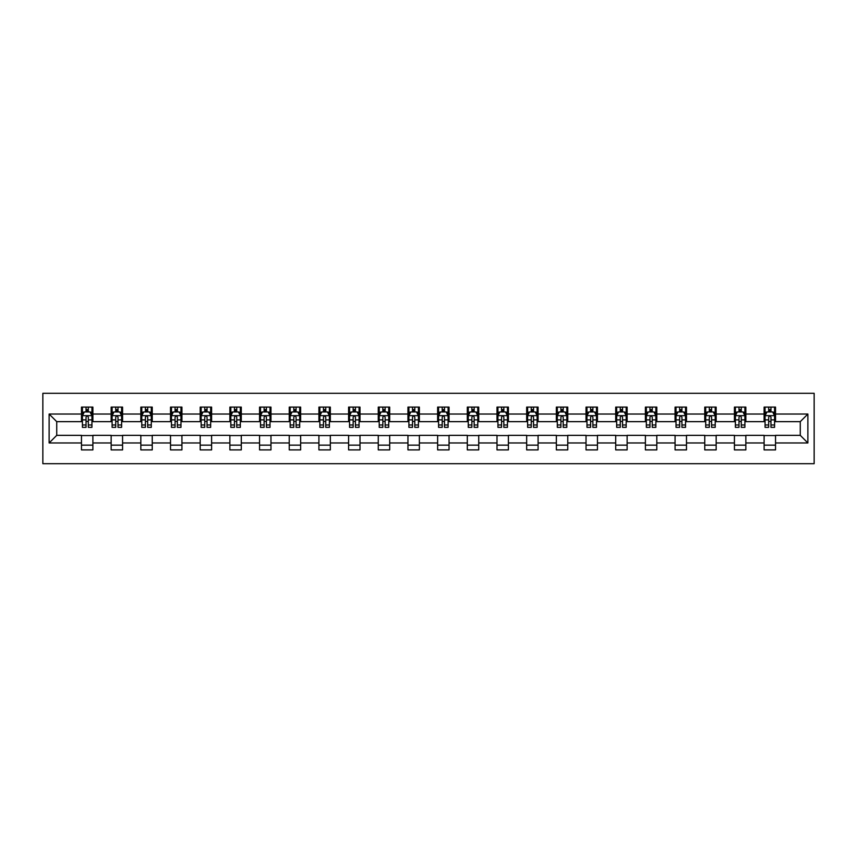<?xml version="1.0" encoding="UTF-8"?>
<svg xmlns="http://www.w3.org/2000/svg" width="857" height="857" viewBox="0 0 857 857"><rect width="100%" height="100%" fill="white"/><g stroke="black" fill="none" stroke-linecap="round" stroke-linejoin="round"><path stroke-width="1.29" d="M42.85 463.701L814.15 463.701L814.15 393.299L42.85 393.299L42.85 463.701M775.531 414.038L775.531 407.096L764.112 407.096L764.112 414.038L745.847 414.038L745.847 407.096L734.428 407.096L734.428 414.038L716.163 414.038L716.163 407.096L704.754 407.096L704.754 414.038L686.489 414.038L686.489 407.096L675.07 407.096L675.07 414.038L656.805 414.038L656.805 407.096L645.396 407.096L645.396 414.038L627.131 414.038L627.131 407.096L615.712 407.096L615.712 414.038L597.447 414.038L597.447 407.096L586.027 407.096L586.027 414.038L567.763 414.038L567.763 407.096L556.354 407.096L556.354 414.038L538.089 414.038L538.089 407.096L526.669 407.096L526.669 414.038L508.405 414.038L508.405 407.096L496.996 407.096L496.996 414.038L478.731 414.038L478.731 407.096L467.311 407.096L467.311 414.038L449.047 414.038L449.047 407.096L437.627 407.096L437.627 414.038L419.373 414.038L419.373 407.096L407.953 407.096L407.953 414.038L389.689 414.038L389.689 407.096L378.269 407.096L378.269 414.038L360.004 414.038L360.004 407.096L348.595 407.096L348.595 414.038L330.331 414.038L330.331 407.096L318.911 407.096L318.911 414.038L300.646 414.038L300.646 407.096L289.238 407.096L289.238 414.038L270.973 414.038L270.973 407.096L259.553 407.096L259.553 414.038L241.288 414.038L241.288 407.096L229.869 407.096L229.869 414.038L211.604 414.038L211.604 407.096L200.195 407.096L200.195 414.038L181.93 414.038L181.93 407.096L170.511 407.096L170.511 414.038L152.246 414.038L152.246 407.096L140.837 407.096L140.837 414.038L122.572 414.038L122.572 407.096L111.153 407.096L111.153 414.038L92.888 414.038L92.888 407.096L81.469 407.096L81.469 414.038L49.128 414.038L49.128 442.962L56.733 435.345L81.469 435.345L81.469 449.904L92.888 449.904L92.888 435.345L111.153 435.345L111.153 449.904L122.572 449.904L122.572 435.345L140.837 435.345L140.837 449.904L152.246 449.904L152.246 435.345L170.511 435.345L170.511 449.904L181.93 449.904L181.93 435.345L200.195 435.345L200.195 449.904L211.604 449.904L211.604 435.345L229.869 435.345L229.869 449.904L241.288 449.904L241.288 435.345L259.553 435.345L259.553 449.904L270.973 449.904L270.973 435.345L289.238 435.345L289.238 449.904L300.646 449.904L300.646 435.345L318.911 435.345L318.911 449.904L330.331 449.904L330.331 435.345L348.595 435.345L348.595 449.904L360.004 449.904L360.004 435.345L378.269 435.345L378.269 449.904L389.689 449.904L389.689 435.345L407.953 435.345L407.953 449.904L419.373 449.904L419.373 435.345L437.627 435.345L437.627 449.904L449.047 449.904L449.047 435.345L467.311 435.345L467.311 449.904L478.731 449.904L478.731 435.345L496.996 435.345L496.996 449.904L508.405 449.904L508.405 435.345L526.669 435.345L526.669 449.904L538.089 449.904L538.089 435.345L556.354 435.345L556.354 449.904L567.763 449.904L567.763 435.345L586.027 435.345L586.027 449.904L597.447 449.904L597.447 435.345L615.712 435.345L615.712 449.904L627.131 449.904L627.131 435.345L645.396 435.345L645.396 449.904L656.805 449.904L656.805 435.345L675.07 435.345L675.07 449.904L686.489 449.904L686.489 435.345L704.754 435.345L704.754 449.904L716.163 449.904L716.163 435.345L734.428 435.345L734.428 449.904L745.847 449.904L745.847 435.345L764.112 435.345L764.112 449.904L775.531 449.904L775.531 435.345L800.267 435.345L800.267 421.655L775.531 421.655L775.531 414.038L807.872 414.038L807.872 442.962L775.531 442.962M764.112 442.962L745.847 442.962M734.428 442.962L716.163 442.962M704.754 442.962L686.489 442.962M675.07 442.962L656.805 442.962M645.396 442.962L627.131 442.962M615.712 442.962L597.447 442.962M586.027 442.962L567.763 442.962M556.354 442.962L538.089 442.962M526.669 442.962L508.405 442.962M496.996 442.962L478.731 442.962M467.311 442.962L449.047 442.962M437.627 442.962L419.373 442.962M407.953 442.962L389.689 442.962M378.269 442.962L360.004 442.962M348.595 442.962L330.331 442.962M318.911 442.962L300.646 442.962M289.238 442.962L270.973 442.962M259.553 442.962L241.288 442.962M229.869 442.962L211.604 442.962M200.195 442.962L181.93 442.962M170.511 442.962L152.246 442.962M140.837 442.962L122.572 442.962M111.153 442.962L92.888 442.962M81.469 442.962L49.128 442.962M764.112 414.038L764.112 421.655L745.847 421.655L745.847 414.038M734.428 414.038L734.428 421.655L716.163 421.655L716.163 414.038M704.754 414.038L704.754 421.655L686.489 421.655L686.489 414.038M675.07 414.038L675.07 421.655L656.805 421.655L656.805 414.038M645.396 414.038L645.396 421.655L627.131 421.655L627.131 414.038M615.712 414.038L615.712 421.655L597.447 421.655L597.447 414.038M586.027 414.038L586.027 421.655L567.763 421.655L567.763 414.038M556.354 414.038L556.354 421.655L538.089 421.655L538.089 414.038M526.669 414.038L526.669 421.655L508.405 421.655L508.405 414.038M496.996 414.038L496.996 421.655L478.731 421.655L478.731 414.038M467.311 414.038L467.311 421.655L449.047 421.655L449.047 414.038M437.627 414.038L437.627 421.655L419.373 421.655L419.373 414.038M407.953 414.038L407.953 421.655L389.689 421.655L389.689 414.038M378.269 414.038L378.269 421.655L360.004 421.655L360.004 414.038M348.595 414.038L348.595 421.655L330.331 421.655L330.331 414.038M318.911 414.038L318.911 421.655L300.646 421.655L300.646 414.038M289.238 414.038L289.238 421.655L270.973 421.655L270.973 414.038M259.553 414.038L259.553 421.655L241.288 421.655L241.288 414.038M229.869 414.038L229.869 421.655L211.604 421.655L211.604 414.038M200.195 414.038L200.195 421.655L181.93 421.655L181.93 414.038M170.511 414.038L170.511 421.655L152.246 421.655L152.246 414.038M140.837 414.038L140.837 421.655L122.572 421.655L122.572 414.038M111.153 414.038L111.153 421.655L92.888 421.655L92.888 414.038M81.469 414.038L81.469 421.655L56.733 421.655L49.128 414.038M56.733 421.655L56.733 435.345M807.872 442.962L800.267 435.345M800.267 421.655L807.872 414.038M81.469 411.853L82.422 411.853M86.043 411.853L88.325 411.853M91.935 411.853L92.888 411.853M81.469 421.462L82.422 421.462M86.043 421.462L88.325 421.462M91.935 421.462L92.888 421.462M81.469 435.538L92.888 435.538M81.469 445.147L92.888 445.147M111.153 435.538L122.572 435.538M111.153 445.147L122.572 445.147M111.153 411.853L112.106 411.853M115.716 411.853L117.998 411.853M121.619 411.853L122.572 411.853M111.153 421.462L112.106 421.462M115.716 421.462L117.998 421.462M121.619 421.462L122.572 421.462M140.837 435.538L152.246 435.538M140.837 445.147L152.246 445.147M140.837 411.853L141.78 411.853M145.401 411.853L147.683 411.853M151.293 411.853L152.246 411.853M140.837 421.462L141.78 421.462M145.401 421.462L147.683 421.462M151.293 421.462L152.246 421.462M170.511 435.538L181.93 435.538M170.511 445.147L181.93 445.147M170.511 411.853L171.464 411.853M175.074 411.853L177.356 411.853M180.977 411.853L181.93 411.853M170.511 421.462L171.464 421.462M175.074 421.462L177.356 421.462M180.977 421.462L181.93 421.462M200.195 435.538L211.604 435.538M200.195 445.147L211.604 445.147M200.195 411.853L201.149 411.853M204.759 411.853L207.04 411.853M210.661 411.853L211.604 411.853M200.195 421.462L201.149 421.462M204.759 421.462L207.04 421.462M210.661 421.462L211.604 421.462M229.869 435.538L241.288 435.538M229.869 445.147L241.288 445.147M229.869 411.853L230.822 411.853M234.443 411.853L236.725 411.853M240.335 411.853L241.288 411.853M229.869 421.462L230.822 421.462M234.443 421.462L236.725 421.462M240.335 421.462L241.288 421.462M259.553 435.538L270.973 435.538M259.553 445.147L270.973 445.147M259.553 411.853L260.507 411.853M264.117 411.853L266.398 411.853M270.019 411.853L270.973 411.853M259.553 421.462L260.507 421.462M264.117 421.462L266.398 421.462M270.019 421.462L270.973 421.462M289.238 435.538L300.646 435.538M289.238 445.147L300.646 445.147M289.238 411.853L290.18 411.853M293.801 411.853L296.083 411.853M299.693 411.853L300.646 411.853M289.238 421.462L290.18 421.462M293.801 421.462L296.083 421.462M299.693 421.462L300.646 421.462M318.911 435.538L330.331 435.538M318.911 445.147L330.331 445.147M318.911 411.853L319.865 411.853M323.475 411.853L325.756 411.853M329.377 411.853L330.331 411.853M318.911 421.462L319.865 421.462M323.475 421.462L325.756 421.462M329.377 421.462L330.331 421.462M348.595 435.538L360.004 435.538M348.595 445.147L360.004 445.147M348.595 411.853L349.549 411.853M353.159 411.853L355.441 411.853M359.062 411.853L360.004 411.853M348.595 421.462L349.549 421.462M353.159 421.462L355.441 421.462M359.062 421.462L360.004 421.462M378.269 435.538L389.689 435.538M378.269 445.147L389.689 445.147M378.269 411.853L379.223 411.853M382.843 411.853L385.125 411.853M388.735 411.853L389.689 411.853M378.269 421.462L379.223 421.462M382.843 421.462L385.125 421.462M388.735 421.462L389.689 421.462M407.953 435.538L419.373 435.538M407.953 445.147L419.373 445.147M407.953 411.853L408.907 411.853M412.517 411.853L414.799 411.853M418.42 411.853L419.373 411.853M407.953 421.462L408.907 421.462M412.517 421.462L414.799 421.462M418.42 421.462L419.373 421.462M437.627 435.538L449.047 435.538M437.627 445.147L449.047 445.147M437.627 411.853L438.58 411.853M442.201 411.853L444.483 411.853M448.093 411.853L449.047 411.853M437.627 421.462L438.58 421.462M442.201 421.462L444.483 421.462M448.093 421.462L449.047 421.462M467.311 435.538L478.731 435.538M467.311 445.147L478.731 445.147M467.311 411.853L468.265 411.853M471.875 411.853L474.157 411.853M477.778 411.853L478.731 411.853M467.311 421.462L468.265 421.462M471.875 421.462L474.157 421.462M477.778 421.462L478.731 421.462M496.996 435.538L508.405 435.538M496.996 445.147L508.405 445.147M496.996 411.853L497.938 411.853M501.559 411.853L503.841 411.853M507.451 411.853L508.405 411.853M496.996 421.462L497.938 421.462M501.559 421.462L503.841 421.462M507.451 421.462L508.405 421.462M526.669 435.538L538.089 435.538M526.669 445.147L538.089 445.147M526.669 411.853L527.623 411.853M531.244 411.853L533.525 411.853M537.135 411.853L538.089 411.853M526.669 421.462L527.623 421.462M531.244 421.462L533.525 421.462M537.135 421.462L538.089 421.462M556.354 435.538L567.763 435.538M556.354 445.147L567.763 445.147M556.354 411.853L557.307 411.853M560.917 411.853L563.199 411.853M566.82 411.853L567.763 411.853M556.354 421.462L557.307 421.462M560.917 421.462L563.199 421.462M566.82 421.462L567.763 421.462M586.027 435.538L597.447 435.538M586.027 445.147L597.447 445.147M586.027 411.853L586.981 411.853M590.602 411.853L592.883 411.853M596.493 411.853L597.447 411.853M586.027 421.462L586.981 421.462M590.602 421.462L592.883 421.462M596.493 421.462L597.447 421.462M615.712 435.538L627.131 435.538M615.712 445.147L627.131 445.147M615.712 411.853L616.665 411.853M620.275 411.853L622.557 411.853M626.178 411.853L627.131 411.853M615.712 421.462L616.665 421.462M620.275 421.462L622.557 421.462M626.178 421.462L627.131 421.462M645.396 435.538L656.805 435.538M645.396 445.147L656.805 445.147M645.396 411.853L646.339 411.853M649.96 411.853L652.241 411.853M655.851 411.853L656.805 411.853M645.396 421.462L646.339 421.462M649.96 421.462L652.241 421.462M655.851 421.462L656.805 421.462M675.07 435.538L686.489 435.538M675.07 445.147L686.489 445.147M675.07 411.853L676.023 411.853M679.644 411.853L681.926 411.853M685.536 411.853L686.489 411.853M675.07 421.462L676.023 421.462M679.644 421.462L681.926 421.462M685.536 421.462L686.489 421.462M704.754 435.538L716.163 435.538M704.754 445.147L716.163 445.147M704.754 411.853L705.707 411.853M709.317 411.853L711.599 411.853M715.22 411.853L716.163 411.853M704.754 421.462L705.707 421.462M709.317 421.462L711.599 421.462M715.22 421.462L716.163 421.462M734.428 435.538L745.847 435.538M734.428 445.147L745.847 445.147M734.428 411.853L735.381 411.853M739.002 411.853L741.284 411.853M744.894 411.853L745.847 411.853M734.428 421.462L735.381 421.462M739.002 421.462L741.284 421.462M744.894 421.462L745.847 421.462M764.112 435.538L775.531 435.538M764.112 445.147L775.531 445.147M764.112 411.853L765.065 411.853M768.675 411.853L770.957 411.853M774.578 411.853L775.531 411.853M764.112 421.462L765.065 421.462M768.675 421.462L770.957 421.462M774.578 421.462L775.531 421.462M88.325 409.571L86.043 409.571M91.935 424.976L88.325 424.976L88.325 427.354L91.935 427.354L91.935 415.752L90.039 411.949L84.329 411.949L82.422 415.752L82.422 427.354L86.043 427.354L86.043 424.976L82.422 424.976M82.422 415.752L82.422 407.096M91.935 415.752L91.935 407.096M86.043 411.949L86.043 407.096M88.325 407.096L88.325 411.949M88.325 424.976L88.325 417.177C87.564 415.709 86.803 415.709 86.043 417.177L86.043 424.976M117.998 409.571L115.716 409.571M121.619 424.976L117.998 424.976L117.998 427.354L121.619 427.354L121.619 415.752L119.712 411.949L114.002 411.949L112.106 415.752L112.106 427.354L115.716 427.354L115.716 424.976L112.106 424.976M112.106 415.752L112.106 407.096M121.619 415.752L121.619 407.096M115.716 411.949L115.716 407.096M117.998 407.096L117.998 411.949M117.998 424.976L117.998 417.177C117.238 415.709 116.477 415.709 115.716 417.177L115.716 424.976M147.683 409.571L145.401 409.571M151.293 424.976L147.683 424.976L147.683 427.354L151.293 427.354L151.293 415.752L149.397 411.949L143.687 411.949L141.78 415.752L141.78 427.354L145.401 427.354L145.401 424.976L141.78 424.976M141.78 415.752L141.78 407.096M151.293 415.752L151.293 407.096M145.401 411.949L145.401 407.096M147.683 407.096L147.683 411.949M147.683 424.976L147.683 417.177C146.922 415.709 146.161 415.709 145.401 417.177L145.401 424.976M177.356 409.571L175.074 409.571M180.977 424.976L177.356 424.976L177.356 427.354L180.977 427.354L180.977 415.752L179.07 411.949L173.371 411.949L171.464 415.752L171.464 427.354L175.074 427.354L175.074 424.976L171.464 424.976M171.464 415.752L171.464 407.096M180.977 415.752L180.977 407.096M175.074 411.949L175.074 407.096M177.356 407.096L177.356 411.949M177.356 424.976L177.356 417.177C176.606 415.709 175.846 415.709 175.074 417.177L175.074 424.976M207.04 409.571L204.759 409.571M210.661 424.976L207.04 424.976L207.04 427.354L210.661 427.354L210.661 415.752L208.754 411.949L203.045 411.949L201.149 415.752L201.149 427.354L204.759 427.354L204.759 424.976L201.149 424.976M201.149 415.752L201.149 407.096M210.661 415.752L210.661 407.096M204.759 411.949L204.759 407.096M207.04 407.096L207.04 411.949M207.04 424.976L207.04 417.177C206.28 415.709 205.519 415.709 204.759 417.177L204.759 424.976M236.725 409.571L234.443 409.571M240.335 424.976L236.725 424.976L236.725 427.354L240.335 427.354L240.335 415.752L238.439 411.949L232.729 411.949L230.822 415.752L230.822 427.354L234.443 427.354L234.443 424.976L230.822 424.976M230.822 415.752L230.822 407.096M240.335 415.752L240.335 407.096M234.443 411.949L234.443 407.096M236.725 407.096L236.725 411.949M236.725 424.976L236.725 417.177C235.964 415.709 235.204 415.709 234.443 417.177L234.443 424.976M266.398 409.571L264.117 409.571M270.019 424.976L266.398 424.976L266.398 427.354L270.019 427.354L270.019 415.752L268.112 411.949L262.403 411.949L260.507 415.752L260.507 427.354L264.117 427.354L264.117 424.976L260.507 424.976M260.507 415.752L260.507 407.096M270.019 415.752L270.019 407.096M264.117 411.949L264.117 407.096M266.398 407.096L266.398 411.949M266.398 424.976L266.398 417.177C265.638 415.709 264.877 415.709 264.117 417.177L264.117 424.976M296.083 409.571L293.801 409.571M299.693 424.976L296.083 424.976L296.083 427.354L299.693 427.354L299.693 415.752L297.797 411.949L292.087 411.949L290.18 415.752L290.18 427.354L293.801 427.354L293.801 424.976L290.18 424.976M290.18 415.752L290.18 407.096M299.693 415.752L299.693 407.096M293.801 411.949L293.801 407.096M296.083 407.096L296.083 411.949M296.083 424.976L296.083 417.177C295.322 415.709 294.562 415.709 293.801 417.177L293.801 424.976M325.756 409.571L323.475 409.571M329.377 424.976L325.756 424.976L325.756 427.354L329.377 427.354L329.377 415.752L327.47 411.949L321.771 411.949L319.865 415.752L319.865 427.354L323.475 427.354L323.475 424.976L319.865 424.976M319.865 415.752L319.865 407.096M329.377 415.752L329.377 407.096M323.475 411.949L323.475 407.096M325.756 407.096L325.756 411.949M325.756 424.976L325.756 417.177C325.007 415.709 324.235 415.709 323.475 417.177L323.475 424.976M355.441 409.571L353.159 409.571M359.062 424.976L355.441 424.976L355.441 427.354L359.062 427.354L359.062 415.752L357.155 411.949L351.445 411.949L349.549 415.752L349.549 427.354L353.159 427.354L353.159 424.976L349.549 424.976M349.549 415.752L349.549 407.096M359.062 415.752L359.062 407.096M353.159 411.949L353.159 407.096M355.441 407.096L355.441 411.949M355.441 424.976L355.441 417.177C354.68 415.709 353.92 415.709 353.159 417.177L353.159 424.976M385.125 409.571L382.843 409.571M388.735 424.976L385.125 424.976L385.125 427.354L388.735 427.354L388.735 415.752L386.839 411.949L381.129 411.949L379.223 415.752L379.223 427.354L382.843 427.354L382.843 424.976L379.223 424.976M379.223 415.752L379.223 407.096M388.735 415.752L388.735 407.096M382.843 411.949L382.843 407.096M385.125 407.096L385.125 411.949M385.125 424.976L385.125 417.177C384.365 415.709 383.604 415.709 382.843 417.177L382.843 424.976M414.799 409.571L412.517 409.571M418.42 424.976L414.799 424.976L414.799 427.354L418.42 427.354L418.42 415.752L416.513 411.949L410.803 411.949L408.907 415.752L408.907 427.354L412.517 427.354L412.517 424.976L408.907 424.976M408.907 415.752L408.907 407.096M418.42 415.752L418.42 407.096M412.517 411.949L412.517 407.096M414.799 407.096L414.799 411.949M414.799 424.976L414.799 417.177C414.038 415.709 413.278 415.709 412.517 417.177L412.517 424.976M444.483 409.571L442.201 409.571M448.093 424.976L444.483 424.976L444.483 427.354L448.093 427.354L448.093 415.752L446.197 411.949L440.487 411.949L438.58 415.752L438.58 427.354L442.201 427.354L442.201 424.976L438.58 424.976M438.58 415.752L438.58 407.096M448.093 415.752L448.093 407.096M442.201 411.949L442.201 407.096M444.483 407.096L444.483 411.949M444.483 424.976L444.483 417.177C443.722 415.709 442.962 415.709 442.201 417.177L442.201 424.976M474.157 409.571L471.875 409.571M477.778 424.976L474.157 424.976L474.157 427.354L477.778 427.354L477.778 415.752L475.871 411.949L470.161 411.949L468.265 415.752L468.265 427.354L471.875 427.354L471.875 424.976L468.265 424.976M468.265 415.752L468.265 407.096M477.778 415.752L477.778 407.096M471.875 411.949L471.875 407.096M474.157 407.096L474.157 411.949M474.157 424.976L474.157 417.177C473.407 415.709 472.635 415.709 471.875 417.177L471.875 424.976M503.841 409.571L501.559 409.571M507.451 424.976L503.841 424.976L503.841 427.354L507.451 427.354L507.451 415.752L505.555 411.949L499.845 411.949L497.938 415.752L497.938 427.354L501.559 427.354L501.559 424.976L497.938 424.976M497.938 415.752L497.938 407.096M507.451 415.752L507.451 407.096M501.559 411.949L501.559 407.096M503.841 407.096L503.841 411.949M503.841 424.976L503.841 417.177C503.08 415.709 502.32 415.709 501.559 417.177L501.559 424.976M533.525 409.571L531.244 409.571M537.135 424.976L533.525 424.976L533.525 427.354L537.135 427.354L537.135 415.752L535.229 411.949L529.53 411.949L527.623 415.752L527.623 427.354L531.244 427.354L531.244 424.976L527.623 424.976M527.623 415.752L527.623 407.096M537.135 415.752L537.135 407.096M531.244 411.949L531.244 407.096M533.525 407.096L533.525 411.949M533.525 424.976L533.525 417.177C532.765 415.709 532.004 415.709 531.244 417.177L531.244 424.976M563.199 409.571L560.917 409.571M566.82 424.976L563.199 424.976L563.199 427.354L566.82 427.354L566.82 415.752L564.913 411.949L559.203 411.949L557.307 415.752L557.307 427.354L560.917 427.354L560.917 424.976L557.307 424.976M557.307 415.752L557.307 407.096M566.82 415.752L566.82 407.096M560.917 411.949L560.917 407.096M563.199 407.096L563.199 411.949M563.199 424.976L563.199 417.177C562.438 415.709 561.678 415.709 560.917 417.177L560.917 424.976M592.883 409.571L590.602 409.571M596.493 424.976L592.883 424.976L592.883 427.354L596.493 427.354L596.493 415.752L594.597 411.949L588.888 411.949L586.981 415.752L586.981 427.354L590.602 427.354L590.602 424.976L586.981 424.976M586.981 415.752L586.981 407.096M596.493 415.752L596.493 407.096M590.602 411.949L590.602 407.096M592.883 407.096L592.883 411.949M592.883 424.976L592.883 417.177C592.123 415.709 591.362 415.709 590.602 417.177L590.602 424.976M622.557 409.571L620.275 409.571M626.178 424.976L622.557 424.976L622.557 427.354L626.178 427.354L626.178 415.752L624.271 411.949L618.561 411.949L616.665 415.752L616.665 427.354L620.275 427.354L620.275 424.976L616.665 424.976M616.665 415.752L616.665 407.096M626.178 415.752L626.178 407.096M620.275 411.949L620.275 407.096M622.557 407.096L622.557 411.949M622.557 424.976L622.557 417.177C621.796 415.709 621.036 415.709 620.275 417.177L620.275 424.976M652.241 409.571L649.96 409.571M655.851 424.976L652.241 424.976L652.241 427.354L655.851 427.354L655.851 415.752L653.955 411.949L648.246 411.949L646.339 415.752L646.339 427.354L649.96 427.354L649.96 424.976L646.339 424.976M646.339 415.752L646.339 407.096M655.851 415.752L655.851 407.096M649.96 411.949L649.96 407.096M652.241 407.096L652.241 411.949M652.241 424.976L652.241 417.177C651.481 415.709 650.72 415.709 649.96 417.177L649.96 424.976M681.926 409.571L679.644 409.571M685.536 424.976L681.926 424.976L681.926 427.354L685.536 427.354L685.536 415.752L683.629 411.949L677.93 411.949L676.023 415.752L676.023 427.354L679.644 427.354L679.644 424.976L676.023 424.976M676.023 415.752L676.023 407.096M685.536 415.752L685.536 407.096M679.644 411.949L679.644 407.096M681.926 407.096L681.926 411.949M681.926 424.976L681.926 417.177C681.165 415.709 680.404 415.709 679.644 417.177L679.644 424.976M711.599 409.571L709.317 409.571M715.22 424.976L711.599 424.976L711.599 427.354L715.22 427.354L715.22 415.752L713.313 411.949L707.603 411.949L705.707 415.752L705.707 427.354L709.317 427.354L709.317 424.976L705.707 424.976M705.707 415.752L705.707 407.096M715.22 415.752L715.22 407.096M709.317 411.949L709.317 407.096M711.599 407.096L711.599 411.949M711.599 424.976L711.599 417.177C710.839 415.709 710.078 415.709 709.317 417.177L709.317 424.976M741.284 409.571L739.002 409.571M744.894 424.976L741.284 424.976L741.284 427.354L744.894 427.354L744.894 415.752L742.998 411.949L737.288 411.949L735.381 415.752L735.381 427.354L739.002 427.354L739.002 424.976L735.381 424.976M735.381 415.752L735.381 407.096M744.894 415.752L744.894 407.096M739.002 411.949L739.002 407.096M741.284 407.096L741.284 411.949M741.284 424.976L741.284 417.177C740.523 415.709 739.762 415.709 739.002 417.177L739.002 424.976M770.957 409.571L768.675 409.571M774.578 424.976L770.957 424.976L770.957 427.354L774.578 427.354L774.578 415.752L772.671 411.949L766.961 411.949L765.065 415.752L765.065 427.354L768.675 427.354L768.675 424.976L765.065 424.976M765.065 415.752L765.065 407.096M774.578 415.752L774.578 407.096M768.675 411.949L768.675 407.096M770.957 407.096L770.957 411.949M770.957 424.976L770.957 417.177C770.197 415.709 769.436 415.709 768.675 417.177L768.675 424.976M91.892 415.656L82.476 415.656M82.422 412.174L84.211 412.174M90.146 412.174L91.935 412.174M86.043 419.876L82.422 419.876M91.935 419.876L88.325 419.876M88.325 410.782L86.043 410.782M121.565 415.656L112.149 415.656M112.106 412.174L113.895 412.174M119.83 412.174L121.619 412.174M115.716 419.876L112.106 419.876M121.619 419.876L117.998 419.876M117.998 410.782L115.716 410.782M151.25 415.656L141.834 415.656M141.78 412.174L143.569 412.174M149.504 412.174L151.293 412.174M145.401 419.876L141.78 419.876M151.293 419.876L147.683 419.876M147.683 410.782L145.401 410.782M180.923 415.656L171.507 415.656M171.464 412.174L173.253 412.174M179.188 412.174L180.977 412.174M175.074 419.876L171.464 419.876M180.977 419.876L177.356 419.876M177.356 410.782L175.074 410.782M210.608 415.656L201.191 415.656M201.149 412.174L202.927 412.174M208.872 412.174L210.661 412.174M204.759 419.876L201.149 419.876M210.661 419.876L207.04 419.876M207.04 410.782L204.759 410.782M240.292 415.656L230.876 415.656M230.822 412.174L232.611 412.174M238.546 412.174L240.335 412.174M234.443 419.876L230.822 419.876M240.335 419.876L236.725 419.876M236.725 410.782L234.443 410.782M269.966 415.656L260.549 415.656M260.507 412.174L262.296 412.174M268.23 412.174L270.019 412.174M264.117 419.876L260.507 419.876M270.019 419.876L266.398 419.876M266.398 410.782L264.117 410.782M299.65 415.656L290.234 415.656M290.18 412.174L291.969 412.174M297.904 412.174L299.693 412.174M293.801 419.876L290.18 419.876M299.693 419.876L296.083 419.876M296.083 410.782L293.801 410.782M329.324 415.656L319.907 415.656M319.865 412.174L321.654 412.174M327.588 412.174L329.377 412.174M323.475 419.876L319.865 419.876M329.377 419.876L325.756 419.876M325.756 410.782L323.475 410.782M359.008 415.656L349.592 415.656M349.549 412.174L351.327 412.174M357.273 412.174L359.062 412.174M353.159 419.876L349.549 419.876M359.062 419.876L355.441 419.876M355.441 410.782L353.159 410.782M388.692 415.656L379.276 415.656M379.223 412.174L381.011 412.174M386.946 412.174L388.735 412.174M382.843 419.876L379.223 419.876M388.735 419.876L385.125 419.876M385.125 410.782L382.843 410.782M418.366 415.656L408.95 415.656M408.907 412.174L410.696 412.174M416.631 412.174L418.42 412.174M412.517 419.876L408.907 419.876M418.42 419.876L414.799 419.876M414.799 410.782L412.517 410.782M448.05 415.656L438.634 415.656M438.58 412.174L440.369 412.174M446.304 412.174L448.093 412.174M442.201 419.876L438.58 419.876M448.093 419.876L444.483 419.876M444.483 410.782L442.201 410.782M477.724 415.656L468.308 415.656M468.265 412.174L470.054 412.174M475.989 412.174L477.778 412.174M471.875 419.876L468.265 419.876M477.778 419.876L474.157 419.876M474.157 410.782L471.875 410.782M507.408 415.656L497.992 415.656M497.938 412.174L499.727 412.174M505.673 412.174L507.451 412.174M501.559 419.876L497.938 419.876M507.451 419.876L503.841 419.876M503.841 410.782L501.559 410.782M537.093 415.656L527.676 415.656M527.623 412.174L529.412 412.174M535.346 412.174L537.135 412.174M531.244 419.876L527.623 419.876M537.135 419.876L533.525 419.876M533.525 410.782L531.244 410.782M566.766 415.656L557.35 415.656M557.307 412.174L559.096 412.174M565.031 412.174L566.82 412.174M560.917 419.876L557.307 419.876M566.82 419.876L563.199 419.876M563.199 410.782L560.917 410.782M596.451 415.656L587.034 415.656M586.981 412.174L588.77 412.174M594.704 412.174L596.493 412.174M590.602 419.876L586.981 419.876M596.493 419.876L592.883 419.876M592.883 410.782L590.602 410.782M626.124 415.656L616.708 415.656M616.665 412.174L618.454 412.174M624.389 412.174L626.178 412.174M620.275 419.876L616.665 419.876M626.178 419.876L622.557 419.876M622.557 410.782L620.275 410.782M655.809 415.656L646.392 415.656M646.339 412.174L648.128 412.174M654.073 412.174L655.851 412.174M649.96 419.876L646.339 419.876M655.851 419.876L652.241 419.876M652.241 410.782L649.96 410.782M685.493 415.656L676.077 415.656M676.023 412.174L677.812 412.174M683.747 412.174L685.536 412.174M679.644 419.876L676.023 419.876M685.536 419.876L681.926 419.876M681.926 410.782L679.644 410.782M715.167 415.656L705.75 415.656M705.707 412.174L707.496 412.174M713.431 412.174L715.22 412.174M709.317 419.876L705.707 419.876M715.22 419.876L711.599 419.876M711.599 410.782L709.317 410.782M744.851 415.656L735.435 415.656M735.381 412.174L737.17 412.174M743.105 412.174L744.894 412.174M739.002 419.876L735.381 419.876M744.894 419.876L741.284 419.876M741.284 410.782L739.002 410.782M774.524 415.656L765.108 415.656M765.065 412.174L766.854 412.174M772.789 412.174L774.578 412.174M768.675 419.876L765.065 419.876M774.578 419.876L770.957 419.876M770.957 410.782L768.675 410.782"/></g></svg>
